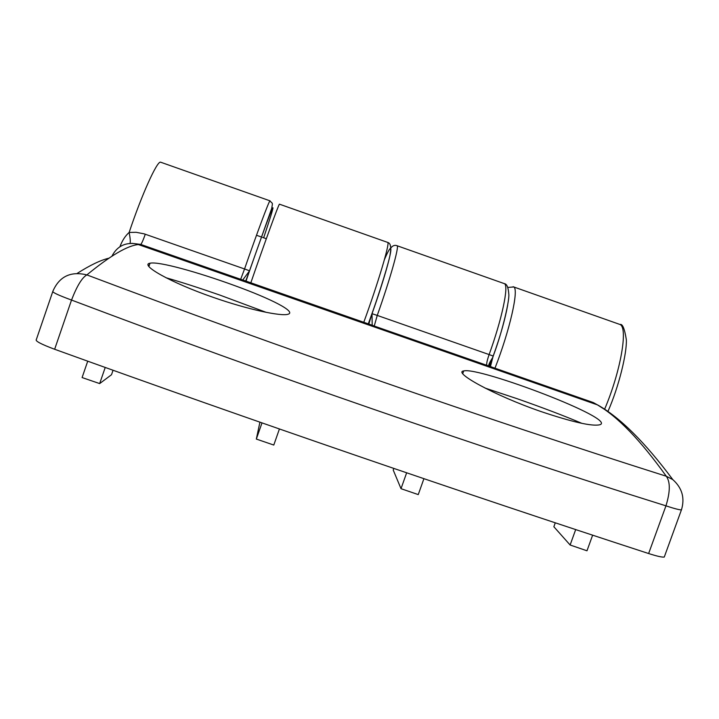 <?xml version="1.0" encoding="UTF-8"?>
<svg xmlns="http://www.w3.org/2000/svg" width="719" height="719" viewBox="0 0 719 719"><rect width="100%" height="100%" fill="white"/><g stroke="black" fill="none" stroke-linecap="round" stroke-linejoin="round"><path stroke-width="1.08" d="M259.918 422.179L256.332 439.066L261.995 422.907M279.421 428.982L273.786 445.052L256.332 439.066M555.275 522.821L553.864 526.748L570.122 545.002L575.685 529.588M592.627 535.179L586.983 550.79L570.122 545.002M87.727 361.181L82.092 377.556L99.662 383.587L105.226 367.463M113.045 370.258L111.508 374.734L99.662 383.587M393.796 468.429L393.221 470.055L401.013 488.686L406.648 472.814M423.913 478.692L418.251 494.6L401.013 488.686M245.826 281.093L249.556 270.829L242.752 279.979L372.19 325.231L372.011 313.691L368.829 324.089M372.19 325.231L370.851 324.844M367.769 323.73L374.24 326.049L377.25 315.416L372.011 313.691M244.002 280.509L242.752 279.979M503.731 283.412L504.477 283.681C506.841 283.951 508.279 287.393 508.791 294.008C509.717 298.691 503.345 329.041 493.198 356.13L492.83 357.334L493.216 356.076L489.118 354.575L377.25 315.416C389.869 279.952 399.198 246.985 397.176 245.772L396.87 245.637M490.448 366.573L492.821 357.379C489.9 361.783 488.534 364.65 488.713 365.962L489.459 366.232M492.964 367.49L593.274 402.55L597.444 404.878L136.313 243.849C125.205 242.15 117.089 246.24 111.957 256.126M249.313 271.387L249.502 270.784L244.55 268.969L144.16 233.846L136.071 232.291L129.141 232.462C125.304 235.814 122.23 240.559 119.929 246.707M488.713 365.962L374.24 326.049L486.844 365.405C486.287 364.209 487.051 360.596 489.118 354.575C501.925 319.371 508.989 285.767 504.477 283.681L397.176 245.772C394.857 244.793 392.718 245.556 390.768 248.055M648.628 553.531C462.685 492.955 252.558 420.777 54.644 349.263L71.523 300.057C76.96 285.973 82.074 277.588 86.873 274.901C70.705 271 59.389 276.42 52.918 291.141C51.66 292.067 57.862 295.033 71.523 300.057C268.708 374.608 478.998 447.263 665.956 505.843C674.278 508.594 679.446 509.933 681.441 509.87C685.018 498.033 682.151 487.949 672.822 479.627L666.288 476.239C670.387 481.91 670.279 491.778 665.956 505.843L648.628 553.531C656.968 556.209 662.181 557.387 664.266 557.054L664.608 556.129M52.712 291.734L36.345 339.557C34.934 340.941 41.028 344.176 54.644 349.263M130.049 243.364C130.552 241.746 130.247 238.115 129.141 232.462C141.517 195.271 156.859 161.281 160.499 162.152L161.047 162.341M131.784 243.31L140.726 244.424L247.174 281.569M136.313 243.849L140.726 244.424C141.616 243.714 143.135 240.317 145.283 234.223M270.092 200.889L269.958 200.826C269.005 200.987 256.944 233.199 244.55 268.969L240.658 279.358L140.735 244.424L138.668 244.523C127.757 245.404 110.492 255.533 86.873 274.901C279.152 347.421 483.968 418.449 666.288 476.239C640.602 440.361 617.657 416.571 597.444 404.878L605.326 409.893M541.065 411.574C493.647 395.216 452.566 372.127 463.719 370.941C478.719 366.519 619.041 419.644 599.637 424.803C591.872 426.466 572.342 422.053 541.065 411.574M213.372 297.414C170.106 282.504 139.369 264.628 150.028 263.208C158.89 261.168 198.92 272.555 234.421 285.506C271.081 298.798 296.713 311.83 288.049 314.248C281.192 316.549 248.001 309.529 213.372 297.414M165.999 277.741C181.26 282.127 199.217 287.906 219.87 295.087L266.102 312.316M485.001 388.053L517.428 398.811C542.863 407.718 564.334 415.897 581.842 423.338M493.459 355.42C500.55 335.44 505.286 318.661 507.677 305.072C504.612 322.004 498.528 342.379 489.423 366.196M249.556 270.829C259.379 242.555 269.158 215.826 272.097 209.13C274.586 203.926 271.773 213.471 263.657 237.782C272.33 211.79 274.928 202.74 271.467 210.613C267.54 220.077 256.063 251.812 245.997 281.156M250.823 282.846C264.134 244.154 278.72 204.133 279.43 204.169L279.529 204.205M387.487 242.348L387.802 242.456C389.914 243.417 377.772 284.086 363.76 322.328M368.326 323.918C388.08 270.452 398.461 227.15 384.413 259.604M494.969 368.191C509.789 330.479 519.118 289.065 513.761 286.962L513.114 286.692M618.825 324.08L619.994 324.494C628.307 327.558 620.659 371.714 604.553 409.372M664.266 557.054L681.675 509.187M108.722 258.238C100.444 260.224 89.956 265.266 77.239 273.364M279.43 204.169L387.802 242.456C390.498 243.184 391.325 246.887 390.273 253.564C389.725 259.101 380.791 289.847 368.272 323.901M507.767 287.438L513.761 286.962L619.994 324.494C622.492 323.586 624.604 328.655 626.339 339.719C627.031 352.652 619.059 386.4 607.852 411.654M371.867 325.096L374.24 326.049M249.295 271.414L245.709 281.048M246.896 281.48L243.058 280.068M240.658 279.358L246.833 281.453M492.704 367.4L488.965 366.025M486.844 365.405L492.641 367.373M597.651 404.95C619.949 417.415 645.006 442.311 672.822 479.627M150.01 263.208L148.887 266.461M463.701 370.941L462.757 373.61M249.493 270.82L271.728 208.357C272.816 201.509 272.726 204.394 269.958 200.826L160.499 162.152M256.494 235.266L261.437 237.009M149.255 265.401L148.177 265.023M262.606 237.414L266.327 238.726"/></g></svg>
